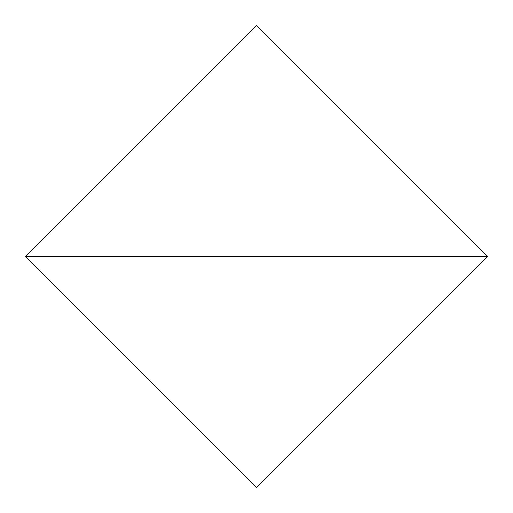 <?xml version="1.0" encoding="UTF-8"?>
<svg xmlns="http://www.w3.org/2000/svg" width="513" height="513" viewBox="0 0 513 513"><rect width="100%" height="100%" fill="white"/><g stroke="black" fill="none" stroke-linecap="round" stroke-linejoin="round"><path stroke-width="0.77" d="M487.35 256.5L256.5 25.65L25.65 256.5L487.35 256.5L256.5 25.65L25.65 256.5L487.35 256.5L25.65 256.5L256.5 487.35L487.35 256.5L25.65 256.5L256.5 487.35L487.35 256.5"/></g></svg>

